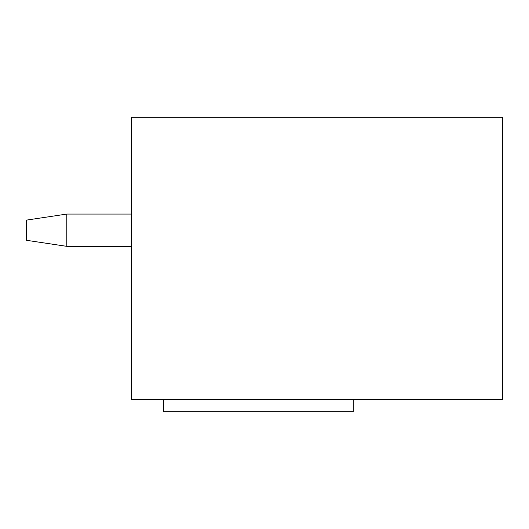 <?xml version="1.0" encoding="UTF-8"?>
<svg xmlns="http://www.w3.org/2000/svg" width="529" height="529" viewBox="0 0 529 529"><rect width="100%" height="100%" fill="white"/><g stroke="black" fill="none" stroke-linecap="round" stroke-linejoin="round"><path stroke-width="0.79" d="M131.351 214.066L66.799 214.066L26.45 220.117L26.45 240.292L66.799 246.342L131.351 246.342M66.799 214.066L66.799 246.342M353.266 399.666L353.266 411.767L163.633 411.767L163.633 399.666M131.351 117.233L502.55 117.233L502.55 399.666L131.351 399.666L131.351 117.233"/></g></svg>
